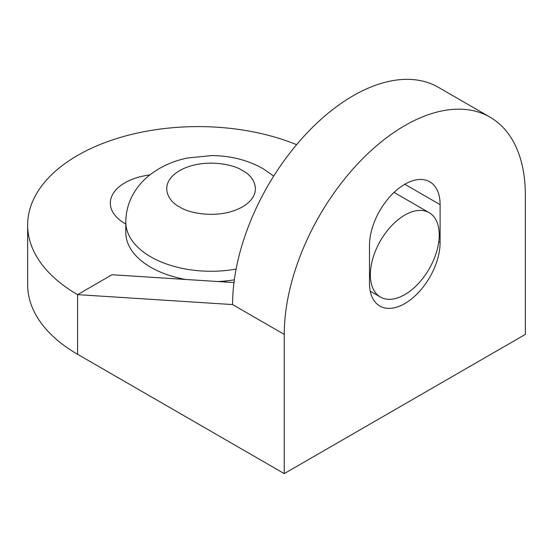 <?xml version="1.0" encoding="UTF-8"?>
<svg xmlns="http://www.w3.org/2000/svg" width="553" height="553" viewBox="0 0 553 553"><rect width="100%" height="100%" fill="white"/><g stroke="black" fill="none" stroke-linecap="round" stroke-linejoin="round"><path stroke-width="0.83" d="M236.11 269.09A85.245 49.217 180 0 1 150.775 256.848A85.245 49.217 180 0 1 125.808 222.05L125.808 232.488A85.245 49.217 0 0 0 150.775 267.286A85.245 49.217 0 0 0 185.656 279.465M217.972 281.539A85.245 49.217 0 0 0 224.601 281.076A85.245 49.217 180 0 0 234.341 279.832M370.351 274.744A48.712 28.12 -60 0 1 391.614 225.721A48.712 28.12 -60 0 1 429.156 212.67A48.712 28.12 -60 0 1 439.241 234.97A48.712 28.12 -60 0 1 417.978 283.993A48.712 28.12 -60 0 1 380.443 297.044A48.712 28.12 -60 0 1 370.351 274.744M284.242 473.603L284.242 334.399A170.49 98.434 120 0 1 358.662 162.831A170.49 98.434 120 0 1 490.041 117.153A170.49 98.434 120 0 1 525.35 195.202L525.35 334.406L284.242 473.603L77.586 354.286A170.49 98.427 180 0 1 27.65 284.691L27.65 225.03A170.49 98.427 180 0 1 119.78 137.614A170.49 98.427 180 0 1 296.595 144.672M125.808 224.041L124.943 223.536A49.929 28.825 180 0 1 110.323 203.158A49.929 28.825 180 0 1 149.78 174.969M226.336 282.078L224.601 281.076M369.494 283.198L369.494 245.414A49.929 28.825 -60 0 1 391.289 195.168A49.929 28.825 -60 0 1 429.764 181.792A49.929 28.825 -60 0 1 440.105 204.645L440.105 242.428A49.929 28.825 -60 0 1 418.31 292.675A49.929 28.825 -60 0 1 379.835 306.051A49.929 28.825 -60 0 1 369.494 283.198M490.041 117.153L438.377 87.326A170.49 98.434 120 0 0 306.998 133.003A170.49 98.434 120 0 0 232.578 304.572L77.586 294.631A170.49 98.427 180 0 1 27.65 225.03M233.988 282.569L112.031 274.744L77.586 294.631L77.586 354.286M242.484 170.594C252.942 175.17 265.316 193.204 242.484 206.884C218.794 220.066 187.557 212.919 179.621 206.884C169.17 202.308 156.789 184.273 179.621 170.594C203.317 157.411 234.555 164.552 242.484 170.594M284.242 334.399L232.578 304.572M440.105 204.645L404.796 184.26M438.785 241.668L440.105 242.428M273.714 176.096L262.882 168.568C247.537 160.011 230.449 155.683 211.633 155.593L187.647 157.971C172.598 161.02 159.471 167.103 148.259 176.213C141.893 181.495 136.722 187.75 132.748 194.981C128.185 203.414 125.87 212.435 125.808 222.05M429.156 212.67L394.047 192.403M380.443 297.044L370.254 291.154"/></g></svg>
